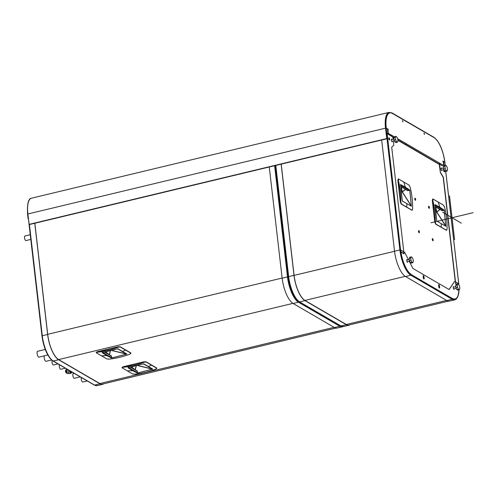 <?xml version="1.0" encoding="UTF-8"?>
<svg xmlns="http://www.w3.org/2000/svg" width="498" height="498" viewBox="0 0 498 498"><rect width="100%" height="100%" fill="white"/><g stroke="black" fill="none" stroke-linecap="round" stroke-linejoin="round"><path stroke-width="0.75" d="M423.288 277.728L423.449 278.401M388.789 138.625A1.071 0.38 -103.5 0 1 388.969 137.834A1.071 0.38 -103.5 0 1 389.648 139.129A1.071 0.38 -103.5 0 1 389.467 139.919A1.071 0.38 -103.5 0 1 388.789 138.625L388.957 139.297M438.956 287.427L438.794 286.748A1.071 0.38 -103.5 0 0 439.466 288.049A1.071 0.38 -103.5 0 0 439.647 287.259L439.298 285.989A1.071 0.38 -103.5 0 0 438.726 284.707M443.917 171.281L443.755 170.602A1.071 0.38 -103.5 0 1 443.923 169.818A1.071 0.38 -103.5 0 1 444.073 169.855M386.722 132.842L387.979 133.576L387.444 128.914L386.187 128.179L386.722 132.842L386.05 132.835L386.828 138.793L386.28 133.651L386.784 133.638M442.473 165.896L439.641 164.278L440.357 172.551L443.195 177.319L455.284 281.781M439.535 164.757L439.578 164.334M455.048 298.993A20.648 7.346 -103.5 0 1 454.954 299.024A20.648 7.346 -103.5 0 1 453.61 299.005M403.791 253.015L403.878 253.756M408.491 259.763L404.675 252.33L403.816 251.864A0.535 0.473 -59.8 0 0 403.81 251.789L391.708 147.19L393.775 145.285L393.395 140.953M439.336 164.801L440.357 172.551M455.203 281.737L455.197 281.059M449.034 289.487L454.637 281.401L449.152 289.556L412.973 268.503L409.294 261.332M428.865 206.24A1.089 0.386 76.5 0 0 428.548 206.533A1.089 0.386 76.5 0 0 428.927 208.127A1.089 0.386 76.5 0 0 429.108 208.307A1.089 0.386 76.5 0 0 429.425 207.529A1.089 0.386 76.5 0 0 428.865 206.24M432.619 238.673A1.089 0.386 76.5 0 0 432.301 238.965A1.089 0.386 76.5 0 0 432.681 240.565A1.089 0.386 76.5 0 0 432.862 240.739A1.089 0.386 76.5 0 0 433.179 239.961A1.089 0.386 76.5 0 0 432.619 238.673M415.083 198.216A1.089 0.386 -103.5 0 1 415.643 199.505A1.089 0.386 -103.5 0 1 415.326 200.283A1.089 0.386 -103.5 0 1 415.145 200.109A1.089 0.386 -103.5 0 1 414.766 198.515A1.089 0.386 -103.5 0 1 415.083 198.216M418.837 230.649A1.089 0.386 -103.5 0 1 419.397 231.937A1.089 0.386 -103.5 0 1 419.079 232.715A1.089 0.386 -103.5 0 1 418.899 232.541A1.089 0.386 -103.5 0 1 418.519 230.948A1.089 0.386 -103.5 0 1 418.837 230.649M435.252 222.071L435.875 224.081L441.135 227.144L446.389 230.201L447.092 228.962C447.185 221.517 446.364 214.296 444.627 207.311L443.488 205.139L438.24 202.082L432.986 199.032L432.781 200.414C434.549 207.423 435.37 214.638 435.252 222.071L434.804 222.145L432.725 200.426C434.493 207.423 435.314 214.638 435.196 222.064L435.843 224.125L446.351 230.238L435.682 224.168L434.804 222.145L432.283 200.258L432.781 199.044M432.669 199.001L432.662 200.171L432.283 200.258M400.797 202.02L401.419 204.031L411.933 210.144L412.637 208.911C412.73 201.466 411.908 194.245 410.165 187.26L409.026 185.088L403.785 182.031L398.531 178.975L398.325 180.363C400.093 187.373 400.915 194.587 400.797 202.02L400.348 202.095L398.269 180.376C400.037 187.373 400.859 194.587 400.741 202.014L401.388 204.074L411.896 210.187L401.226 204.112L400.348 202.095L397.827 180.208L398.325 178.994M398.213 178.95L398.207 180.12L397.827 180.208M440.549 172.507L443.388 177.269L455.496 281.868L454.637 281.401M455.452 281.88L455.689 283.904L456.336 284.283M458.926 289.88A20.648 7.346 -103.5 0 1 455.147 298.974A20.648 7.346 -103.5 0 1 452.595 298.458L452.614 298.663A0.535 0.473 120.2 0 1 452.19 299.286A0.535 0.473 -59.8 0 0 452.614 298.663L452.601 298.557A20.754 7.383 76.5 0 0 455.172 299.08A20.754 7.383 76.5 0 0 458.969 289.867M403.859 251.851L404.09 253.88L400.946 252.05A20.648 7.346 76.5 0 0 411.242 274.398L411.267 274.597A0.535 0.473 120.2 0 1 410.844 275.22A0.535 0.473 -59.8 0 0 411.267 274.597L411.255 274.498A20.754 7.383 76.5 0 1 400.629 249.971L399.882 249.94L400.629 250.008M407.408 260.018L407.115 259.526L406.679 259.931L406.841 261.332L407.439 262.334L407.843 261.674M423.991 276.919L424.14 278.233A1.071 0.38 -103.5 0 1 423.96 279.023A1.071 0.38 -103.5 0 1 423.281 277.735L423.126 276.415A1.071 0.38 -103.5 0 1 423.306 275.624A1.071 0.38 -103.5 0 1 423.991 276.919L423.792 276.963A1.071 0.38 -103.5 0 0 423.219 275.687M438.788 286.755L438.632 285.441A1.071 0.38 -103.5 0 1 438.813 284.651A1.071 0.38 -103.5 0 1 439.491 285.939M454.363 288.747L453.952 289.406L453.354 288.404L453.192 286.997L453.628 286.599L453.921 287.091M393.196 139.235L392.685 136.925L387.133 133.694L386.429 133.682L399.882 249.94A21.395 7.613 76.5 0 0 410.844 275.22L452.19 299.286A21.395 7.613 76.5 0 0 454.836 299.821L449.489 301.103A21.395 7.613 -103.5 0 1 446.843 300.568L405.497 276.508A21.395 7.613 -103.5 0 1 394.534 251.222L381.667 140.025M458.876 284.831L458.633 283.966M458.776 284.601A20.754 7.383 76.5 0 0 458.683 283.76M455.072 299.099A20.754 7.383 76.5 0 0 456.336 298.352M458.639 283.698L455.496 281.868A0.535 0.473 -59.8 0 1 455.496 281.943L458.639 283.773A20.648 8.136 -95.2 0 1 458.621 284.433M444.577 170.926A1.071 0.38 -103.5 0 1 444.608 171.113A1.071 0.38 -103.5 0 1 444.421 171.897A1.071 0.38 -103.5 0 1 443.743 170.609M441.639 168.392L441.34 167.901L440.904 168.305L441.066 169.706L441.67 170.708L442.075 170.048M403.81 251.789L400.666 250.008M391.994 139.527L391.733 139.085L391.316 139.471L391.472 140.816L392.044 141.774L392.436 141.177M400.871 251.789L403.785 253.482L403.81 251.864L400.666 250.033A20.648 8.136 84.8 0 0 400.666 250.295M405.248 276.353L304.938 300.425A21.184 7.532 -103.5 0 1 294.088 275.394L281.214 164.128M304.938 300.425L346.284 324.484A21.184 7.532 -103.5 0 0 348.905 325.013L448.393 301.147M443.861 165.778L443.425 162.217L442.859 161.066L444.758 162.174A20.648 7.346 76.5 0 0 434.181 137.772L434.169 137.653A0.51 0.454 -59.8 0 0 433.957 137.317L392.094 112.953A0.51 0.454 120.2 0 1 392.306 113.289A0.51 0.454 -59.8 0 0 392.094 112.953L389.131 112.38A21.395 7.613 76.5 0 0 385.514 128.173L386.187 128.179L385.514 128.173L386.79 138.625L386.299 133.227L388.77 134.647M28.467 219.058L28.112 218.827L28.417 218.647L29.195 224.604L386.741 138.687M387.979 133.576L386.118 132.873M387.936 133.19L394.298 136.776M397.622 138.712L443.674 165.51L397.69 138.88M433.646 137.274A0.51 0.454 120.2 0 1 434.169 137.653L392.318 113.407A20.648 7.346 76.5 0 0 389.766 112.89A20.648 7.346 76.5 0 0 386.267 128.135L388.166 129.237L388.247 129.947L387.525 129.642M402.533 120.628L402.95 121.886L402.403 120.659M424.066 133.165L424.483 134.416L423.935 133.196M387.948 133.277L394.254 136.882M387.444 128.945L388.073 129.847M442.878 161.203L443.562 161.607M423.929 133.209L424.284 133.29M424.396 134.392L424.128 133.327M402.39 120.678L402.745 120.753M402.863 121.861L402.589 120.79M443.836 165.822L443.519 165.548M443.301 161.999L443.712 165.548L443.413 162.205M443.712 165.548L443.264 161.962M433.957 137.317C439.392 141.619 443.039 149.973 444.907 162.379L444.876 162.441M445.206 165.311L444.863 162.329L443.606 161.595L444.067 165.585M443.606 161.595L443.917 165.653M28.112 218.827L27.571 214.165L27.876 213.984L27.571 214.165C27.029 203.887 28.342 198.565 31.499 198.192A21.395 7.613 -103.5 0 0 27.876 213.984L28.417 218.647M392.306 113.289L392.318 113.407A20.754 7.383 76.5 0 0 389.747 112.89A20.754 7.383 76.5 0 0 386.236 128.21L386.187 128.179A20.885 7.426 76.5 0 1 392.306 113.289M444.863 162.329L444.814 162.298A20.754 7.383 76.5 0 0 434.181 137.772L434.169 137.653A20.885 7.426 76.5 0 1 444.863 162.329M281.14 164.147L294.001 275.344A21.395 7.613 76.5 0 0 304.963 300.63L346.309 324.69A21.395 7.613 76.5 0 0 348.955 325.225A21.395 7.613 76.5 0 0 349.951 324.764M346.309 324.69L340.962 325.972A21.395 7.613 -103.5 0 0 343.608 326.507L340.632 325.929A0.535 0.473 -59.8 0 0 340.962 325.972A0.535 0.473 120.2 0 1 340.439 325.68M275.462 165.51L288.342 276.813L288.653 276.627L288.342 276.813C290.203 289.214 293.851 297.561 299.286 301.869A0.535 0.473 -59.8 0 0 299.615 301.913A0.535 0.473 120.2 0 1 299.286 301.869L340.632 325.929M388.882 137.896A1.071 0.38 -103.5 0 1 389.455 139.172A1.071 0.38 -103.5 0 1 389.361 139.907M388.795 138.699L389.243 139.054L388.926 139.228M391.802 139.571L391.59 139.216L391.777 139.577M391.994 141.693L392.243 141.227M391.97 141.65L392.225 141.233M443.836 169.88A1.071 0.38 -103.5 0 1 444.409 171.156A1.071 0.38 -103.5 0 1 444.316 171.885M443.88 171.212L444.197 171.032L443.755 170.677M441.44 168.442L441.197 168.031M441.614 170.627L441.875 170.098M441.838 170.104L441.564 170.54M441.16 168.069L441.39 168.455M407.215 260.068L406.972 259.657M407.389 262.253L407.65 261.724M407.339 262.166L407.613 261.73M407.165 260.081L406.934 259.695M412.823 262.707L411.267 263.081L410.321 262.533L409.449 260.603L409.194 258.369L409.705 257.242L411.261 256.868L412.207 257.422L413.072 259.352L413.334 261.581L412.823 262.707L411.871 262.16L411.006 260.23L409.449 260.603M411.871 262.16L410.321 262.533M411.006 260.23L410.75 257.995L411.261 256.868M410.75 257.995L409.194 258.369M424.14 278.233L423.947 278.282A1.071 0.38 -103.5 0 1 423.854 279.011M423.947 278.282L423.792 276.963M423.288 277.803L423.736 278.158L423.418 278.332M439.647 287.259L439.454 287.302A1.071 0.38 -103.5 0 1 439.361 288.031M439.454 287.302L439.298 285.989M438.925 287.358L439.242 287.178L438.794 286.829M453.485 286.73L453.728 287.134M454.164 288.79L453.902 289.319M454.126 288.803L453.852 289.238M453.448 286.761L453.678 287.147M454.145 288.971L453.778 289.108M459.337 289.78L457.78 290.153L456.834 289.599L455.969 287.67L455.707 285.441L456.218 284.314L457.774 283.941L458.726 284.489L459.592 286.418L459.847 288.653L459.337 289.78L458.39 289.226L457.525 287.296L455.969 287.67M458.39 289.226L456.834 289.599M457.525 287.296L457.264 285.068L457.774 283.941M457.264 285.068L455.707 285.441M446.389 230.201L446.855 230.026M436.758 221.025L445.803 226.285L444.272 210.2L439.834 207.224L435.078 204.634L436.752 221L445.797 226.266L444.216 210.206L442.012 210.617M435.078 204.883L436.727 220.969M435.551 206.857L436.833 212.26L436.254 211.924M435.694 206.938L436.833 212.26L445.803 226.285M444.272 210.2L442.031 210.579M443.861 210.523L434.754 205.182L435.078 204.634M436.951 212.223L445.859 226.061M411.933 210.144L412.4 209.975M402.297 200.974L411.348 206.234L409.817 190.149L405.378 187.173L400.622 184.584L402.297 200.974L411.342 206.216L409.761 190.155L407.557 190.56M401.095 186.806L402.378 192.209L401.799 191.873M401.239 186.887L402.378 192.209L411.348 206.234M402.222 200.694L400.622 184.658M409.817 190.149L407.576 190.522M409.406 190.466L400.299 185.131L400.622 184.584M402.496 192.172L411.404 206.01M429.114 207.342L428.915 206.969L429.114 207.342M429.376 207.498A0.965 0.342 76.5 0 0 428.983 206.446A0.965 0.342 76.5 0 0 428.597 206.62A0.965 0.342 76.5 0 0 428.597 207.044A0.965 0.342 -103.5 0 0 428.934 208.027A0.965 0.342 -103.5 0 0 429.376 207.498M415.332 199.325L415.133 198.951L415.332 199.325M415.593 199.474A0.965 0.342 76.5 0 0 415.201 198.428A0.965 0.342 76.5 0 0 414.815 198.602A0.965 0.342 76.5 0 0 414.815 199.026A0.965 0.342 -103.5 0 0 415.151 200.009A0.965 0.342 -103.5 0 0 415.593 199.474M419.079 231.757L418.886 231.383L419.079 231.757M419.347 231.912A0.965 0.342 76.5 0 0 418.955 230.86A0.965 0.342 76.5 0 0 418.569 231.035A0.965 0.342 76.5 0 0 418.569 231.458A0.965 0.342 -103.5 0 0 418.905 232.442A0.965 0.342 -103.5 0 0 419.347 231.912M432.862 239.781L432.669 239.401L432.862 239.781M433.129 239.93A0.965 0.342 76.5 0 0 432.737 238.884A0.965 0.342 76.5 0 0 432.351 239.052A0.965 0.342 76.5 0 0 432.351 239.482A0.965 0.342 -103.5 0 0 432.687 240.459A0.965 0.342 -103.5 0 0 433.129 239.93M34.767 223.266L47.634 334.457A21.395 7.613 76.5 0 0 58.59 359.743L53.242 361.025A0.535 0.473 120.2 0 1 52.919 360.982A0.535 0.473 -59.8 0 0 53.242 361.025L94.589 385.085A21.395 7.613 -103.5 0 0 97.241 385.62L94.265 385.041A0.535 0.473 -59.8 0 0 94.589 385.085A0.535 0.473 120.2 0 1 94.066 384.792M34.848 223.247L47.721 334.507A21.184 7.532 76.5 0 0 58.571 359.537L99.917 383.603A21.184 7.532 76.5 0 0 102.538 384.132A21.184 7.532 76.5 0 0 103.061 383.946M274.622 165.716L287.489 276.907L288.193 276.913L287.489 276.907A21.395 7.613 76.5 0 0 298.445 302.193A0.535 0.473 -59.8 0 0 298.881 301.607A0.535 0.473 120.2 0 1 298.445 302.193L339.798 326.252A0.535 0.473 -59.8 0 0 340.227 325.692A0.535 0.473 120.2 0 1 339.798 326.252A21.395 7.613 76.5 0 0 342.443 326.788L337.096 328.07A21.395 7.613 -103.5 0 1 334.451 327.535L293.098 303.475A21.395 7.613 -103.5 0 1 282.142 278.189L269.275 166.998M51.574 359.986L46.053 361.311A2.994 1.064 -103.5 0 1 45.679 361.237A2.994 1.064 -103.5 0 1 44.353 358.79A2.994 1.064 -103.5 0 1 44.291 355.846M288.653 279.073L288.554 279.017A20.648 7.346 76.5 0 0 295.818 298.464M275.307 165.548L288.274 276.963M156.758 368.209L146.138 361.996L143.934 362.195C137.149 364.847 130.233 366.516 123.187 367.213L143.872 361.797L146.119 361.822L156.627 367.941M122.022 367.611L122.882 366.839L143.872 361.797L143.959 362.245C137.168 364.891 130.252 366.565 123.205 367.263L122.078 367.81L127.326 370.873L132.58 373.923L135.045 374.154C142.067 373.444 148.983 371.769 155.806 369.136L156.621 368.159L146.107 362.04L143.959 362.245M130.918 353.169L120.292 346.957L118.094 347.162C111.303 349.808 104.387 351.482 97.347 352.173L118.032 346.757L120.279 346.782L130.787 352.901M96.182 352.572L97.042 351.8L118.032 346.757L118.119 347.206C111.328 349.857 104.406 351.526 97.359 352.223L96.239 352.777L101.486 355.833L106.74 358.884L109.205 359.12C116.227 358.404 123.143 356.73 129.959 354.097L130.775 353.119L120.267 347L118.119 347.206M58.59 359.743L99.942 383.802A21.395 7.613 76.5 0 0 102.588 384.338A21.395 7.613 76.5 0 0 103.696 383.79M53.242 361.025A21.395 7.613 -103.5 0 1 42.286 335.739L47.634 334.457M122.882 366.839L122.041 367.779M156.683 368.576L156.621 368.159M152.73 369.062L143.685 363.795L128.036 367.785L132.599 370.649L137.423 373.07L152.55 369.186L143.399 363.826M136.919 370.742L137.38 371.197L137.404 373.021L152.712 369.062L138.189 365.613M128.428 367.281L128.036 367.785L143.685 363.795M137.971 365.675L152.55 369.186M131.821 367.151L134.939 369.591M130.713 367.356L137.38 371.197M137.423 373.07L137.573 372.572M97.042 351.8L96.22 352.771L106.703 358.853M130.843 353.536L130.775 353.119M126.89 354.022L117.845 348.756L102.19 352.746L106.759 355.609L111.583 358.031L126.71 354.146L117.553 348.787M111.073 355.703L111.54 356.157L111.564 357.981L126.866 354.022L112.349 350.573M112.125 350.636L126.71 354.146M109.093 354.551L105.981 352.117M104.873 352.316L111.54 356.157M111.583 358.031L111.733 357.533M102.258 352.727L102.588 352.242M117.845 348.756L102.407 352.69M298.451 301.296A20.86 7.42 76.5 0 1 288.193 276.913L288.236 276.938A20.754 7.383 76.5 0 0 297.269 300.213M80.222 376.874L74.327 378.287A2.353 0.834 -103.5 0 1 73.038 376.469A2.353 0.834 -103.5 0 1 73.05 373.824A2.353 0.834 -103.5 0 1 73.231 373.712L74.333 373.444M81.454 377.59A2.353 0.834 76.5 0 0 81.348 379.837A2.353 0.834 76.5 0 0 82.425 381.966A2.353 0.834 76.5 0 0 82.736 382.041L87.25 380.958M57.967 363.92L53.473 364.997A2.353 0.834 -103.5 0 1 52.228 363.322A2.353 0.834 -103.5 0 1 52.116 360.645A2.353 0.834 -103.5 0 1 52.215 360.515M47.814 354.999L39 357.116A2.994 1.064 -103.5 0 1 38.471 356.923A2.994 1.064 -103.5 0 1 37.132 353.779A2.994 1.064 -103.5 0 1 37.605 351.289L45.262 349.453M59.505 364.816A2.353 0.834 76.5 0 0 59.511 367.468A2.353 0.834 76.5 0 0 60.8 369.267L65.3 368.184M30.808 239.432L25.996 240.584A2.353 0.834 -103.5 0 1 25.709 240.528A2.353 0.834 -103.5 0 1 24.558 238.119A2.353 0.834 -103.5 0 1 24.9 236.008L30.26 234.72M71.668 371.894A1.712 0.61 76.5 0 1 71.282 372A1.712 0.61 -103.5 0 1 71.239 371.969A1.712 0.61 -103.5 0 1 70.809 371.396M70.486 371.203A2.297 0.815 -103.5 0 0 71.345 372.554A2.297 0.815 76.5 0 0 71.893 372.373A2.297 0.815 76.5 0 0 71.992 372.081M70.131 370.998A2.515 0.896 -103.5 0 0 71.177 372.803A2.515 0.896 76.5 0 0 71.488 372.865A2.515 0.896 76.5 0 0 71.774 372.604A2.515 0.896 76.5 0 0 71.83 372.473M69.608 370.693A2.297 0.815 76.5 0 0 70.61 372.678L70.822 372.834A2.515 0.896 -103.5 0 0 70.884 372.878A2.515 0.896 76.5 0 0 71.195 372.94A2.515 0.896 76.5 0 0 71.332 372.865M70.822 372.834A2.515 0.896 -103.5 0 1 69.757 370.78M71.27 372.921A2.727 0.971 -103.5 0 1 70.953 373.214L69.689 373.519A2.727 0.971 -103.5 0 1 69.234 373.369A2.727 0.971 -103.5 0 1 67.952 370.226A2.727 0.971 76.5 0 1 67.915 369.709M67.821 369.653A2.49 0.884 76.5 0 0 67.853 370.331A2.49 0.884 -103.5 0 0 69.023 373.201L69.234 373.369M69.253 373.382L68.176 373.637A2.49 0.884 -103.5 0 1 67.803 373.537A2.49 0.884 -103.5 0 1 66.589 370.63A2.49 0.884 76.5 0 1 66.726 369.055A2.49 0.884 76.5 0 1 66.744 369.024M66.645 369.261A2.173 0.772 76.5 0 0 66.545 369.404A2.173 0.772 76.5 0 0 66.427 370.78A2.173 0.772 -103.5 0 0 67.485 373.307L67.803 373.537M447.559 169.955L447.048 171.082L445.492 171.455L444.546 170.907L443.681 168.971L443.419 166.743L443.936 165.616L445.486 165.243L446.438 165.79L447.304 167.726L447.559 169.955M447.048 171.082L446.102 170.534L445.237 168.598L444.975 166.369L445.486 165.243M446.102 170.534L444.546 170.907M445.237 168.598L443.681 168.971M444.975 166.369L443.419 166.743M397.946 141.077L397.435 142.21L395.879 142.584L394.926 142.03L394.061 140.1L393.806 137.871L394.316 136.738L395.873 136.365L396.819 136.919L397.684 138.849L397.946 141.077M397.435 142.21L396.483 141.656L395.617 139.726L395.362 137.498L395.873 136.365M396.483 141.656L394.926 142.03M395.617 139.726L394.061 140.1M395.362 137.498L393.806 137.871M442.728 212.316L461.372 223.166M473.1 212.69L431 222.793M454.587 239.687L449.513 195.795M392.978 137.46L393.812 137.952M397.852 140.299L439.354 164.452M387.133 133.694L400.585 249.946A20.86 7.42 76.5 0 0 411.267 274.597L452.614 298.663A20.86 7.42 76.5 0 0 459.019 289.855M452.19 299.286L446.843 300.568M410.844 275.22L405.497 276.508M458.826 284.719A20.86 7.42 76.5 0 0 458.726 283.785L445.722 171.399M400.865 251.758L403.785 253.457M394.541 251.291L294.088 275.394M399.882 249.94L394.534 251.222M446.588 300.419L346.284 324.484M386.716 138.569L29.083 224.38M385.514 128.173L27.876 213.984M388.179 133.34L387.923 129.754M388.278 133.283L387.867 129.735M28.143 218.765L27.614 214.215M405.148 144.283L406.436 143.972M438.838 163.886L440.132 163.574M340.962 325.972L299.615 301.913A21.395 7.613 -103.5 0 1 288.653 276.627L275.792 165.436M298.8 301.352A20.86 7.42 -103.5 0 1 288.386 276.869M288.373 276.751L275.5 165.504M288.653 276.627L294.001 275.344M299.615 301.913L304.963 300.63M456.635 284.215L455.658 283.642M456.598 284.221L455.664 283.673M441.135 227.144L441.415 223.602M439.497 207.778A0.43 0.38 -59.8 0 0 439.834 207.224L438.24 202.082M444.602 207.336L444.627 207.311C446.364 214.302 447.185 221.517 447.092 228.962L446.407 230.325M435.464 206.658L442.529 210.81M436.702 212.036L440.114 209.515M436.634 211.911L439.971 209.428M409.026 185.088L398.487 178.95M406.679 207.087L406.966 203.57M405.042 187.721A0.43 0.38 -59.8 0 0 405.378 187.173L403.785 182.031M410.147 187.279L410.165 187.26C411.908 194.251 412.73 201.466 412.637 208.911L411.952 210.274M408.989 185.063L410.171 187.26M401.008 186.607L408.074 190.759M402.247 191.985L405.658 189.458M402.179 191.861L405.515 189.377M282.123 278.058L47.696 334.307M292.936 303.375L58.658 359.587M334.108 327.335L99.83 383.553M339.798 326.252L334.451 327.535M287.489 276.907L282.142 278.189M298.445 302.193L293.098 303.475M94.589 385.085L99.942 383.802M52.433 360.471A20.86 7.42 -103.5 0 1 42.013 335.982M42.286 335.739L29.419 224.548M42 335.864L29.121 224.523M135.064 374.129L132.543 373.892M132.58 373.923L122.047 367.792M151.367 365.102L148.23 366.578M128.951 367.63L132.997 370.139A0.43 0.38 120.2 0 1 132.599 370.649L127.326 370.873M135.232 369.759L136.278 366.142M137.323 371.203L137.516 372.572L132.997 370.139M135.095 369.684L136.11 366.186M135.051 374.16C142.067 373.444 148.989 371.769 155.806 369.136L156.777 368.122M125.527 350.063L122.359 351.538M103.111 352.59L107.157 355.105A0.43 0.38 120.2 0 1 106.759 355.609L101.486 355.833M109.386 354.725L110.438 351.102M111.484 356.163L111.677 357.533L107.157 355.105M109.255 354.644L110.27 351.146M129.959 354.097L130.93 353.082M71.258 372.921A2.621 0.934 -103.5 0 1 69.477 370.618M71.307 372.909L70.953 373.214A2.727 0.971 -103.5 0 1 69.315 370.524M67.361 373.195L67.056 373.27A1.874 0.666 -103.5 0 1 66.825 373.226A1.874 0.666 -103.5 0 1 65.91 371.309A1.874 0.666 -103.5 0 1 66.184 369.628L66.483 369.56M454.836 299.821L456.218 299.111L457.874 296.702L459.069 289.842M458.77 283.841L445.76 171.393M392.854 137.124L393.874 137.722M397.821 140.019L439.547 164.303M386.828 138.793L29.195 224.604M445.243 165.299L444.907 162.379M389.131 112.38L31.499 198.192M343.608 326.507L348.955 325.225M406.71 260.186L409.331 259.558M407.146 261.842L409.73 261.226M453.224 287.259L455.844 286.63M453.659 288.915L456.249 288.292M444.565 207.062L443.469 205.12L432.743 198.957M442.174 210.71L435.495 206.826M407.719 190.659L401.039 186.775M94.265 385.041L52.919 360.982C47.484 356.68 43.83 348.326 41.969 335.926L28.517 219.674M335.857 328.089L101.984 384.207M342.443 326.788L343.01 326.595M97.241 385.62L102.588 384.338M131.005 367.3L137.099 370.848M106.715 358.877L108.956 359.145M105.165 352.267L111.253 355.809M109.211 359.12C116.227 358.404 123.149 356.73 129.966 354.097M66.545 369.404L66.726 369.055M67.056 373.27L66.433 373.17C65.226 371.757 65.145 370.58 66.184 369.628M440.935 168.561L443.556 167.932M441.371 170.216L443.961 169.594M391.341 139.683L393.943 139.06M391.783 141.339L394.341 140.722"/></g></svg>
